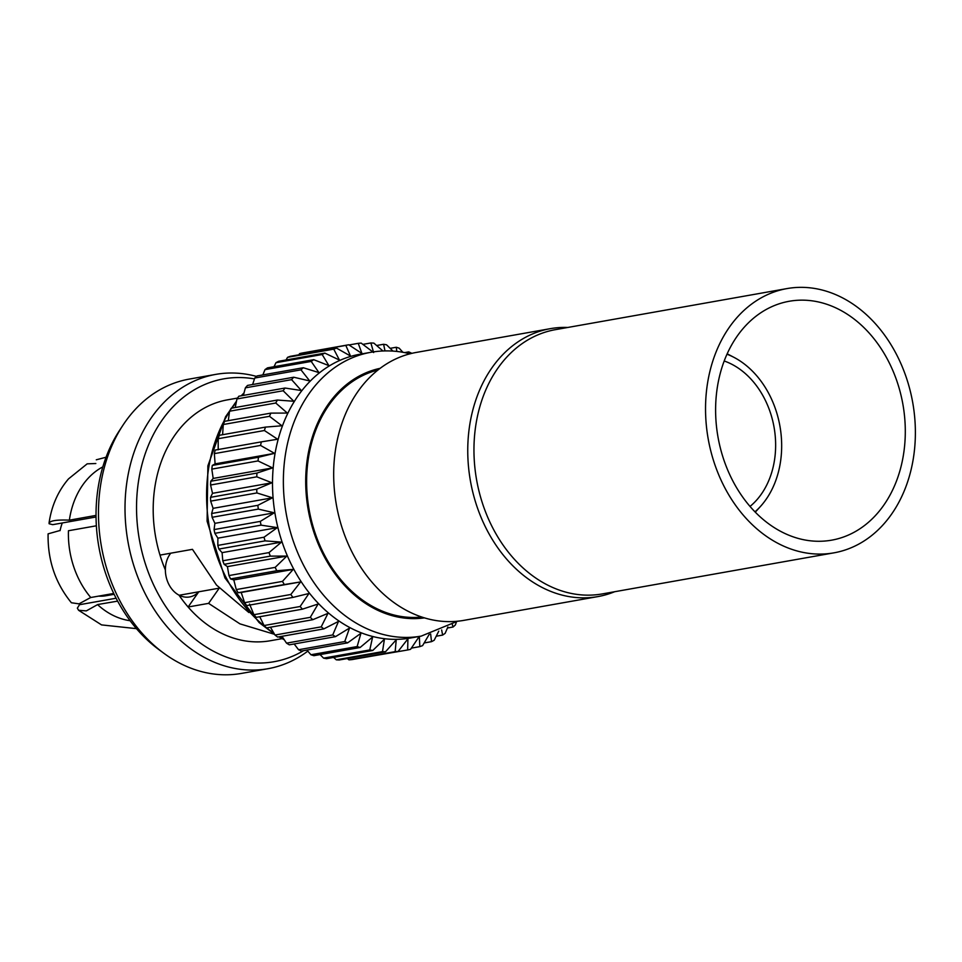 <?xml version="1.0" encoding="UTF-8"?>
<svg xmlns="http://www.w3.org/2000/svg" width="962" height="962" viewBox="0 0 962 962"><rect width="100%" height="100%" fill="white"/><g stroke="black" fill="none" stroke-linecap="round" stroke-linejoin="round"><path stroke-width="1.44" d="M799.013 551.479A134.199 103.86 79.9 0 0 833.886 552.849A134.199 103.86 79.9 0 0 912.722 402.573A134.199 103.86 79.9 0 0 787.024 288.576A134.199 103.86 79.9 0 0 705.711 416.594A134.199 103.86 79.9 0 0 799.013 551.479M800.107 538.924A121.32 93.891 79.9 0 0 831.637 540.163A121.32 93.891 79.9 0 0 902.897 404.317A121.32 93.891 79.9 0 0 789.273 301.262A121.32 93.891 79.9 0 0 715.764 416.991A121.32 93.891 79.9 0 0 800.107 538.924M787.024 288.576L555.435 329.653A134.199 103.86 79.9 0 0 474.134 457.671A134.199 103.86 79.9 0 0 567.424 592.556A134.199 103.86 79.9 0 0 602.308 593.915L833.886 552.849M282.131 638.648L270.214 640.764A122.33 94.685 -100.1 0 1 178.992 595.153A25.337 19.601 -100.1 0 1 165.368 569.985L165.38 569.985A122.33 94.685 -100.1 0 1 160.005 555.098L192.448 549.338L216.498 585.064L248.845 612.505M165.38 569.985A25.337 19.601 -100.1 0 1 170.779 553.186M307.804 651.13A149.459 115.668 -100.1 0 1 267.965 668.71L241.414 673.424A149.459 115.668 -100.1 0 1 163.287 652.861L158.321 649.182A143.651 111.171 -100.1 0 1 119.528 430.435L122.92 425.264A149.459 115.668 -100.1 0 1 189.225 379.1L215.765 374.386A149.459 115.668 -100.1 0 1 254.605 375.914A149.459 115.668 -100.1 0 1 256.541 376.419M370.887 352.296A144.12 111.544 -100.1 0 0 286.219 513.684A144.12 111.544 -100.1 0 0 421.212 636.11L410.353 638.034A144.12 111.544 -100.1 0 1 275.36 515.608A144.12 111.544 -100.1 0 1 360.016 354.22L370.887 352.296C383.898 350.024 396.993 350.529 410.161 353.824M384.992 350.914L383.597 344.276A155.435 120.298 -100.1 0 1 386.58 344.817L392.977 351.106M429.232 634.319L422.607 645.61A155.435 120.298 -100.1 0 1 419.805 646.632L419.36 636.327L410.533 649.338A155.435 120.298 -100.1 0 1 407.647 649.975L407.924 638.852L398.124 651.406A155.435 120.298 -100.1 0 1 395.166 651.647L396.236 639.802L385.485 651.791A155.435 120.298 -100.1 0 1 382.491 651.635L384.427 639.189L372.763 650.48A155.435 120.298 -100.1 0 1 369.781 649.927L372.619 637.012L360.101 647.498A155.435 120.298 -100.1 0 1 357.155 646.548L360.942 633.285L347.643 642.856A155.435 120.298 -100.1 0 1 344.757 641.546L349.531 628.054L335.51 636.64A155.435 120.298 -100.1 0 1 332.732 634.944L338.516 621.38L323.857 628.883A155.435 120.298 -100.1 0 1 321.2 626.851L327.994 613.335L312.794 619.696A155.435 120.298 -100.1 0 1 310.293 617.339L318.109 604.004L302.441 609.162A155.435 120.298 -100.1 0 1 300.132 606.505L308.946 593.494L292.917 597.402A155.435 120.298 -100.1 0 1 290.825 594.48L300.625 581.914L284.343 584.547A155.435 120.298 -100.1 0 1 282.467 581.385L293.23 569.396L276.779 570.743A155.435 120.298 -100.1 0 1 275.168 567.376L286.832 556.084L270.334 556.132A155.435 120.298 -100.1 0 1 268.999 552.597L281.505 542.111L265.079 540.872A155.435 120.298 -100.1 0 1 264.021 537.217L277.321 527.633L261.051 525.144A155.435 120.298 -100.1 0 1 260.293 521.392L274.314 512.806L258.309 509.102A155.435 120.298 -100.1 0 1 257.852 505.315L272.511 497.799L256.878 492.941A155.435 120.298 -100.1 0 1 256.734 489.141L271.945 482.78L256.782 476.815A155.435 120.298 -100.1 0 1 256.95 473.063L272.619 467.905L258.02 460.93A155.435 120.298 -100.1 0 1 258.501 457.251L274.531 453.342L260.558 445.442A155.435 120.298 -100.1 0 1 261.351 441.871L277.633 439.237L264.394 430.519A155.435 120.298 -100.1 0 1 265.488 427.104L281.926 425.769L269.48 416.318A155.435 120.298 -100.1 0 1 270.851 413.119L287.349 413.071L275.757 403.018A155.435 120.298 -100.1 0 1 277.393 400.036L293.831 401.274L283.153 390.752A155.435 120.298 -100.1 0 1 285.041 388.035L301.31 390.524L291.594 379.653A155.435 120.298 -100.1 0 1 293.711 377.224L309.716 380.94L300.974 369.841A155.435 120.298 -100.1 0 1 303.307 367.737L318.939 372.607L311.207 361.423A155.435 120.298 -100.1 0 1 313.72 359.668L328.884 365.632L322.174 354.509A155.435 120.298 -100.1 0 1 324.843 353.102L339.454 360.077L333.754 349.146A155.435 120.298 -100.1 0 1 336.544 348.124L350.505 356.024L345.815 345.406A155.435 120.298 -100.1 0 1 348.713 344.769L361.952 353.499L358.237 343.338A155.435 120.298 -100.1 0 1 361.195 343.097L373.641 352.549L370.875 342.965A155.435 120.298 -100.1 0 1 373.869 343.121L382.948 350.986M438.78 631.144L434.187 640.247A155.435 120.298 -100.1 0 1 431.517 641.654L430.627 633.922M447.871 626.996L445.153 633.321A155.435 120.298 -100.1 0 1 442.64 635.088L441.642 629.966M456.445 621.921L455.387 624.915A155.435 120.298 -100.1 0 1 453.054 627.02L452.332 624.506M408.778 353.487L408.718 351.888A155.435 120.298 -100.1 0 1 411.604 353.21L411.736 353.379M396.789 351.431L396.26 347.258A155.435 120.298 -100.1 0 1 399.206 348.196L402.874 352.284M447.426 628.018L453.054 627.02M436.219 636.219L442.64 635.088M424.17 642.953L431.517 641.654M411.363 648.123L419.805 646.632M361.147 657.972L407.647 649.975M398.124 651.406L351.912 659.607A155.435 120.298 -100.1 0 1 348.965 659.848L395.166 651.647M385.485 651.791L339.273 659.98A155.435 120.298 -100.1 0 1 336.291 659.824L382.491 651.635M372.763 650.48L326.551 658.681A155.435 120.298 -100.1 0 1 323.569 658.128L369.781 649.927M360.101 647.498L313.901 655.687A155.435 120.298 -100.1 0 1 310.942 654.749L357.155 646.548M347.643 642.856L301.431 651.058A155.435 120.298 -100.1 0 1 298.557 649.735L344.757 641.546M335.51 636.64L289.309 644.829A155.435 120.298 -100.1 0 1 286.52 643.145L332.732 634.944M323.857 628.883L277.645 637.072A155.435 120.298 -100.1 0 1 274.988 635.04L321.2 626.851M312.794 619.696L266.582 627.885A155.435 120.298 -100.1 0 1 264.081 625.528L310.293 617.339M302.441 609.162L256.241 617.351A155.435 120.298 -100.1 0 1 253.92 614.694L300.132 606.505M292.917 597.402L246.717 605.591A155.435 120.298 -100.1 0 1 244.613 602.669L290.825 594.48M284.343 584.547L238.131 592.736A155.435 120.298 -100.1 0 1 236.267 589.574L282.467 581.385M276.779 570.743L230.579 578.932A155.435 120.298 -100.1 0 1 228.968 575.565L275.168 567.376M270.334 556.132L224.134 564.321A155.435 120.298 -100.1 0 1 222.787 560.786L268.999 552.597M265.079 540.872L218.867 549.062A155.435 120.298 -100.1 0 1 217.809 545.406L264.021 537.217M261.051 525.144L214.851 533.333A155.435 120.298 -100.1 0 1 214.081 529.581L260.293 521.392M258.309 509.102L212.109 517.291A155.435 120.298 -100.1 0 1 211.652 513.504L257.852 505.315M256.878 492.941L210.678 501.13A155.435 120.298 -100.1 0 1 210.534 497.33L256.734 489.141M256.782 476.815L210.582 485.016A155.435 120.298 -100.1 0 1 210.75 481.253L256.95 473.063M258.02 460.93L211.808 469.119A155.435 120.298 -100.1 0 1 212.289 465.44L258.501 457.251M260.558 445.442L214.358 453.631A155.435 120.298 -100.1 0 1 215.151 450.072L261.351 441.871M264.394 430.519L218.194 438.708A155.435 120.298 -100.1 0 1 219.276 435.305L265.488 427.104M269.48 416.318L223.28 424.519A155.435 120.298 -100.1 0 1 224.651 421.308L270.851 413.119M275.757 403.018L229.557 411.219A155.435 120.298 -100.1 0 1 231.193 408.237L277.393 400.036M283.153 390.752L236.953 398.941A155.435 120.298 -100.1 0 1 238.841 396.224L285.041 388.035M291.594 379.653L245.382 387.842A155.435 120.298 -100.1 0 1 247.511 385.425L293.711 377.224M300.974 369.841L254.774 378.03A155.435 120.298 -100.1 0 1 257.107 375.926L303.307 367.737M311.207 361.423L265.007 369.624A155.435 120.298 -100.1 0 1 267.52 367.857L313.72 359.668M322.174 354.509L275.974 362.698A155.435 120.298 -100.1 0 1 278.643 361.291L324.843 353.102M333.754 349.146L287.554 357.335A155.435 120.298 -100.1 0 1 290.344 356.313L336.544 348.124M345.815 345.406L299.615 353.607A155.435 120.298 -100.1 0 1 302.501 352.97L348.713 344.769M358.237 343.338L349.014 344.973M370.875 342.965L362.89 344.372M383.597 344.276L376.635 345.502M396.26 347.258L390.163 348.34M408.718 351.888L404.665 352.609M347.306 658.561L348.965 659.848M333.586 657.431L336.291 659.824M320.081 654.593L323.569 658.128M306.902 650.084L310.942 654.749M294.168 643.975L298.557 649.735M281.974 636.315L286.52 643.145M270.466 627.2L274.988 635.04M259.752 616.726L264.081 625.528M249.531 604.028L253.92 614.694M238.131 592.736L241.197 592.46L244.613 602.669M230.579 578.932L233.802 579.942L236.267 589.574M224.134 564.321L227.405 566.618L228.968 575.565M218.867 549.062L222.078 552.645L222.787 560.786M214.851 533.333L217.893 538.167L217.809 545.406M212.109 517.291L214.887 523.352L214.081 529.581M210.678 501.13L213.083 508.345L211.652 513.504M210.582 485.016L212.518 493.326L210.534 497.33M211.808 469.119L213.191 478.439L210.75 481.253M214.358 453.631L215.103 463.876L212.289 465.44M218.194 438.708L218.206 449.783M223.28 424.519L222.595 434.716M229.557 411.219L228.295 420.659M236.953 398.941L235.233 407.515M245.382 387.842L243.362 395.43M254.774 378.03L252.597 384.523M265.007 369.624L262.842 374.915M275.974 362.698L274.026 366.702M287.554 357.335L286.039 359.98M299.615 353.607L298.821 354.81M165.368 569.985A122.33 94.685 -100.1 0 1 227.489 399.855L237.542 398.076M208.598 603.366L219.252 588.155L198.773 591.786L188.119 606.998L208.598 603.366L239.935 623.857L274.579 634.331M188.119 606.998A122.33 94.685 -100.1 0 1 179.004 595.153L178.992 595.153A25.337 19.601 -100.1 0 0 189.598 596.957A25.337 19.601 -100.1 0 0 198.773 591.786L179.209 595.262M303.535 650.685A143.651 111.171 -100.1 0 1 139.49 540.295A143.651 111.171 -100.1 0 1 254.473 378.92M267.965 668.71A149.459 115.668 -100.1 0 1 127.97 541.75A149.459 115.668 -100.1 0 1 215.765 374.386M163.287 652.861A149.459 115.668 -100.1 0 1 122.92 425.264M377.958 370.033A125.589 97.198 79.9 0 0 306.974 492.039A125.589 97.198 79.9 0 0 394.107 615.031A125.589 97.198 79.9 0 0 421.753 617.027M274.531 453.342L215.103 463.876M272.619 467.905L213.191 478.439M271.945 482.78L212.518 493.326M272.511 497.799L213.083 508.345M274.314 512.806L214.887 523.352M277.321 527.633L217.893 538.167M281.505 542.111L222.078 552.645M286.832 556.084L227.405 566.618M293.23 569.396L233.802 579.942M300.625 581.914L241.197 592.46M114.141 594.3L106 595.743A49.327 38.179 -100.1 0 1 98.629 596.115M60.077 530.639A49.327 38.179 -100.1 0 1 62.289 522.967M116.101 598.22L79.485 604.713L77.357 608.152L78.595 610.281L86.315 610.894L97.727 604.533L117.641 601.13M90.729 597.474L79.004 603.859L71.392 602.753C55.363 583.128 47.595 560.161 48.1 533.85L59.416 530.663M96.032 515.391L69.517 520.153C55.856 519.612 49.062 520.827 49.146 523.761L49.038 523.112C51.527 505.904 58.021 491.161 68.518 478.884L87.169 463.84L95.827 463.516M49.146 523.761L52.73 524.663L96.044 516.979M130.123 620.718A80.531 62.326 -100.1 0 1 97.631 604.677M113.72 593.446L90.765 597.51A80.531 62.326 -100.1 0 1 68.446 530.747L96.368 525.793M69.372 520.117A80.531 62.326 -100.1 0 1 102.164 467.219L102.754 467.111M567.784 327.453A136.063 105.303 79.9 0 0 550.36 328.655L416.293 352.429A136.063 105.303 79.9 0 0 333.862 482.227A136.063 105.303 79.9 0 0 428.451 618.987A136.063 105.303 79.9 0 0 463.816 620.37L597.871 596.596A136.063 105.303 79.9 0 0 614.658 591.726M550.36 328.655A136.063 105.303 79.9 0 0 467.929 458.453A136.063 105.303 79.9 0 0 562.517 595.213A136.063 105.303 79.9 0 0 597.871 596.596M754.966 511.844A88.239 68.29 79.9 0 0 760.413 506.505A88.239 68.29 79.9 0 0 733.97 357.359A88.239 68.29 79.9 0 0 727.007 354.22M750.011 506.445A80.519 62.314 79.9 0 0 774.049 427.176A80.519 62.314 79.9 0 0 724.218 360.99M283.766 639.008A143.651 111.171 -100.1 0 1 279.665 636.724M273.857 633.092A143.651 111.171 -100.1 0 1 266.63 627.873M266.258 627.585A143.651 111.171 -100.1 0 1 229.485 411.736M231.914 408.104A143.651 111.171 -100.1 0 1 236.291 402.212M241.883 395.695A143.651 111.171 -100.1 0 1 243.843 393.626M424.434 617.869A126.768 98.112 -100.1 0 1 308.213 509.788A126.768 98.112 -100.1 0 1 380.17 368.326M284.271 639.766L278.896 636.856M274.495 634.186L259.115 622.582L224.94 577.934L207.095 521.224L207.876 465.836L225.565 416.774L236.508 401.118M241.173 395.815L244.047 392.869M421.212 636.11L457.467 621.248M78.595 610.281L101.551 624.903L136.448 628.643M106.048 457.239L96.284 459.8M733.97 357.359L727.188 353.812M760.413 506.505L755.266 512.169"/></g></svg>
